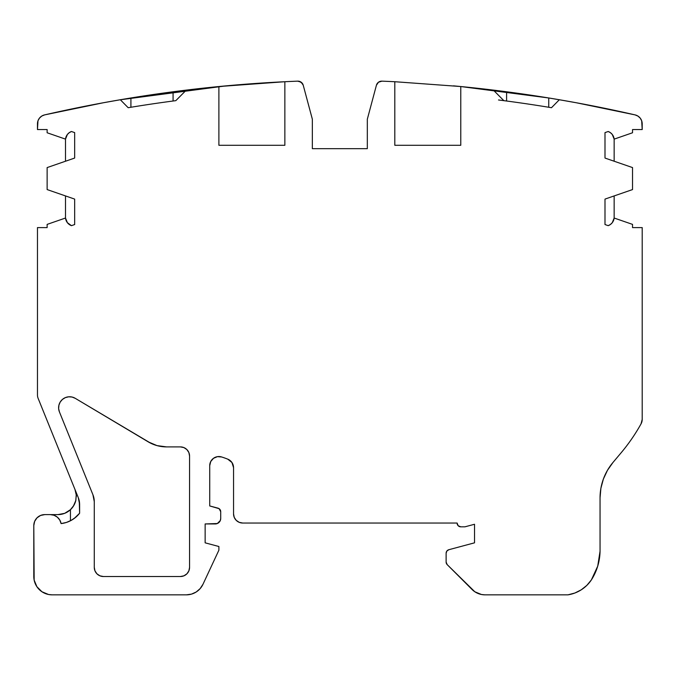 <?xml version="1.0" encoding="UTF-8"?>
<svg xmlns="http://www.w3.org/2000/svg" width="676" height="676" viewBox="0 0 676 676"><rect width="100%" height="100%" fill="white"/><g stroke="black" fill="none" stroke-linecap="round" stroke-linejoin="round"><path stroke-width="1.01" d="M66.121 220.486L65.504 218.027A9.16 9.16 0 0 0 71.453 225.657L67.389 222.691L65.504 218.027A9.16 9.16 0 0 0 71.453 225.657A9.16 9.16 0 0 1 65.504 218.027L47.134 224.39L47.134 227.601L37.467 227.601L37.476 339.124A73.304 73.304 0 0 1 37.467 340.543L37.467 394.945A9.16 9.16 0 0 0 38.135 398.384A9.16 9.16 0 0 1 37.467 394.945L37.467 340.543L37.467 394.945A9.16 9.16 0 0 0 38.135 398.384L78.272 497.612A18.328 18.328 0 0 1 79.616 504.482L79.616 513.228A27.488 27.488 0 0 1 61.102 523.587L59.775 520.038L57.316 517.14L54.029 515.256L50.294 514.605A10.993 10.993 0 0 1 61.102 523.587L66.172 522.514M641.904 421.723L642.2 419.424A9.16 9.16 0 0 1 641.042 423.877L642.2 419.424L642.2 227.601L632.533 227.601L632.533 224.39L614.154 218.027A9.16 9.16 0 0 1 608.214 225.657L604.995 224.542L604.995 199.133A9.16 9.16 0 0 1 605.713 198.845L605.713 198.845A9.16 9.16 0 0 0 604.995 199.133L604.995 224.542L604.995 199.133A9.16 9.16 0 0 1 605.713 198.845L632.533 189.576L632.533 167.58L605.713 158.311A9.16 9.16 0 0 1 604.995 158.023L604.995 132.614L604.995 158.023A9.16 9.16 0 0 0 605.713 158.311A9.16 9.16 0 0 1 604.995 158.023L604.995 132.614L608.214 131.499A9.16 9.16 0 0 1 614.154 139.129L632.533 132.766L632.533 129.555L642.2 129.555L641.685 120.801L640.206 118.123L637.916 116.078L635.085 114.895A9.16 9.16 0 0 1 642.2 123.826L641.685 120.801M37.974 120.801L37.467 123.826A9.16 9.16 0 0 1 44.582 114.895L41.743 116.078L39.462 118.123L37.974 120.801L37.467 129.555L37.467 123.826L37.467 129.555L47.134 129.555L47.134 132.766L65.504 139.129A9.16 9.16 0 0 1 71.453 131.499L74.673 132.614L74.673 158.023A9.16 9.16 0 0 1 73.946 158.311A9.16 9.16 0 0 0 74.673 158.023L74.673 132.614L74.673 158.023A9.16 9.16 0 0 1 73.946 158.311L47.134 167.58L47.134 189.576L73.946 198.845A9.16 9.16 0 0 1 74.673 199.133L74.673 224.542L74.673 199.133A9.16 9.16 0 0 0 73.946 198.845A9.16 9.16 0 0 1 74.673 199.133L74.673 224.542L71.453 225.657A9.16 9.16 0 0 1 65.504 218.027L65.504 195.93L65.504 218.027L47.134 224.39L47.134 227.601L37.467 227.601L37.476 339.124A73.304 73.304 0 0 1 37.467 340.543A73.304 73.304 0 0 0 37.476 339.132A73.304 73.304 0 0 1 37.476 339.132L37.467 227.601L47.134 227.601L47.134 224.39L65.504 218.027L65.504 195.93M607.445 470.335L612.963 462.477A54.976 54.976 0 0 0 600.051 497.874A54.976 54.976 0 0 1 612.963 462.477L621.1 452.81L612.963 462.477L607.445 470.335L603.381 479.039L600.888 488.309L600.051 497.874L600.051 551.202A54.908 54.908 0 0 1 591.407 579.873A34.628 34.628 0 0 1 567.95 594.846L485.005 594.846L567.95 594.846L574.862 593.021L581.25 589.818L586.844 585.374L591.407 579.873L597.719 566.142L600.051 551.202A54.908 54.908 0 0 1 591.407 579.873A34.628 34.628 0 0 1 567.95 594.846L485.005 594.846A18.328 18.328 0 0 1 472.042 589.48L447.191 564.629L474.822 591.762L481.43 594.5L485.005 594.846A18.328 18.328 0 0 1 472.042 589.48L447.191 564.629A3.667 3.667 0 0 1 446.118 562.035L447.191 564.629A3.667 3.667 0 0 1 446.118 562.035L446.118 553.255A3.667 3.667 0 0 1 448.839 549.715L474.527 542.828L474.527 524.263L465.392 526.705A3.667 3.667 0 0 1 464.446 526.832L460.778 526.832A3.667 3.667 0 0 1 457.12 523.038L458.142 525.708L460.778 526.832A3.667 3.667 0 0 1 457.12 523.038L242.709 523.038A9.16 9.16 0 0 1 233.55 513.87L234.242 517.377L236.228 520.351L239.203 522.337L242.709 523.038L457.12 523.038L242.709 523.038A9.16 9.16 0 0 1 233.55 513.87L233.55 467.682A9.16 9.16 0 0 0 227.77 459.165L231.961 462.536L233.55 467.682L233.144 464.987M210.718 461.547L209.721 465.705L210.718 461.547L213.489 458.303L217.435 456.655L221.694 456.984A9.16 9.16 0 0 0 209.721 465.705L209.721 505.944L209.721 465.705L209.721 505.944L218.002 508.158A3.667 3.667 0 0 1 220.714 511.698L219.092 508.656L209.721 505.944L218.002 508.158A3.667 3.667 0 0 1 220.714 511.698L220.714 518.45A5.501 5.501 0 0 1 215.221 523.951L205.141 523.951L205.141 542.828L218.889 546.512L218.889 550.179L202.986 584.267A18.328 18.328 0 0 1 186.382 594.846L191.511 594.12L196.226 591.982L200.155 588.602L202.986 584.267L218.889 550.179L218.889 546.512L218.889 550.179L202.986 584.267A18.328 18.328 0 0 1 186.382 594.846L191.511 594.12L196.226 591.982M76.16 516.887L76.684 516.413M186.382 594.846L52.128 594.846A18.328 18.328 0 0 1 33.8 576.527L33.8 525.598L34.155 580.101L36.884 586.7L41.946 591.762L48.554 594.5L52.128 594.846A18.328 18.328 0 0 1 33.8 576.527L33.8 525.598A10.993 10.993 0 0 1 44.793 514.605L40.585 515.442L37.019 517.824L34.637 521.39L33.8 525.598A10.993 10.993 0 0 1 44.793 514.605L57.967 514.605L64.676 513.337L70.448 509.696L70.448 520.773L74.36 518.348L79.616 513.228L77.867 515.247M576.231 102.744L559.331 99.744L551.489 107.712A1365.266 1365.266 0 0 0 503.848 100.656L493.362 90.102L506.594 91.775L506.594 101.02L498.508 99.972M192.474 89.367L186.297 90.102A1374.426 1374.426 0 0 0 183.568 90.44A1374.426 1374.426 0 0 1 186.297 90.102L183.551 90.44L186.297 90.102L175.819 100.656A1365.266 1365.266 0 0 0 128.178 107.712L120.328 99.744L103.436 102.744M209.721 465.705A9.16 9.16 0 0 1 221.694 456.984A97.124 97.124 0 0 1 227.77 459.165A9.16 9.16 0 0 1 233.55 467.682M157.018 445.611L166.516 446.895A35.735 35.735 0 0 1 148.205 441.85L157.018 445.611L166.516 446.895L180.399 446.895A9.16 9.16 0 0 1 189.567 456.055L189.567 567.358A9.16 9.16 0 0 1 180.399 576.527L103.436 576.527A9.16 9.16 0 0 1 94.277 567.358L94.277 501.626L92.933 494.756A18.328 18.328 0 0 1 94.277 501.626L93.939 498.127M491.342 89.857L506.594 91.775A1374.426 1374.426 0 0 1 548.743 97.969L559.331 99.744A1374.426 1374.426 0 0 1 635.085 114.895A1374.426 1374.426 0 0 0 559.331 99.744L551.489 107.712A1365.266 1365.266 0 0 0 503.848 100.656L493.37 90.102A1374.426 1374.426 0 0 0 460.778 86.536L460.778 145.289L394.809 145.289L394.809 81.72A1374.426 1374.426 0 0 0 381.957 81.154L378.475 82.218L376.422 85.227A5.501 5.501 0 0 1 381.957 81.154A1374.426 1374.426 0 0 1 394.809 81.72A1374.426 1374.426 0 0 0 381.957 81.154A5.501 5.501 0 0 0 376.422 85.227L367.321 119.204L367.321 148.661L312.346 148.661L312.346 119.204L303.237 85.227L301.192 82.218L297.71 81.154A5.501 5.501 0 0 1 303.237 85.227L312.346 119.204L303.237 85.227A5.501 5.501 0 0 0 297.71 81.154A1374.426 1374.426 0 0 0 284.858 81.72L284.858 145.289L218.889 145.289L284.858 145.289L284.858 81.72L218.889 86.536L218.889 145.289L284.858 145.289L284.858 81.72L218.889 86.536L218.889 145.289L218.889 86.536A1374.426 1374.426 0 0 0 186.297 90.102L175.819 100.656A1365.266 1365.266 0 0 0 128.178 107.712L120.328 99.744A1374.426 1374.426 0 0 0 44.582 114.895A1374.426 1374.426 0 0 1 120.328 99.744L130.924 97.969L130.907 107.264M614.154 195.93L614.154 218.027L612.279 222.691L610.453 224.457L608.214 225.657L604.995 224.542L608.214 225.657A9.16 9.16 0 0 0 614.154 218.027L632.533 224.39L614.154 218.027L614.154 195.93L614.154 218.027M614.154 139.129A9.16 9.16 0 0 0 608.214 131.499L604.995 132.614L608.214 131.499L610.453 132.699L612.279 134.465L614.154 139.129L614.154 161.226L614.154 139.129L632.533 132.766L632.533 129.555L642.2 129.555L642.2 123.826L642.2 129.555L632.533 129.555L632.533 132.766L614.154 139.129L614.154 161.226M642.2 123.826A9.16 9.16 0 0 0 635.085 114.895A1374.426 1374.426 0 0 0 559.331 99.744L551.489 107.712A1365.266 1365.266 0 0 0 503.848 100.656L493.37 90.102L506.594 91.775A1374.426 1374.426 0 0 0 460.778 86.536L394.809 81.72L394.809 145.289L460.778 145.289L460.778 86.536L394.809 81.72L394.809 145.289L460.778 145.289L460.778 86.536L394.809 81.72M487.185 89.367L479.149 88.455M506.594 91.775A1374.426 1374.426 0 0 0 460.778 86.536L548.743 97.969A1374.426 1374.426 0 0 1 559.331 99.744A1374.426 1374.426 0 0 0 548.743 97.969A1374.426 1374.426 0 0 0 506.594 91.775L506.594 101.02L506.594 91.775A1374.426 1374.426 0 0 1 548.743 97.969L548.743 107.256L548.743 97.969L559.204 99.718M548.743 107.256L548.743 97.969L566.395 100.969M284.858 81.72A1374.426 1374.426 0 0 1 297.71 81.154A1374.426 1374.426 0 0 0 284.858 81.72L226.215 85.844A1374.426 1374.426 0 0 1 284.419 81.745A1374.426 1374.426 0 0 0 226.215 85.844L218.889 86.536A1374.426 1374.426 0 0 0 186.297 90.102L173.073 91.775L173.081 101.011M124.502 99.034L130.924 97.969L130.924 107.256L130.924 97.969A1374.426 1374.426 0 0 1 173.073 91.775L183.551 90.44A1374.426 1374.426 0 0 0 173.081 91.775A1374.426 1374.426 0 0 1 183.542 90.44L173.073 91.775L173.073 101.02L173.073 91.775A1374.426 1374.426 0 0 0 130.924 97.969A1374.426 1374.426 0 0 0 120.328 99.744L130.924 97.969A1374.426 1374.426 0 0 1 173.073 91.775M65.504 161.226L65.504 139.129L67.389 134.465L69.214 132.699L71.453 131.499L74.673 132.614L71.453 131.499A9.16 9.16 0 0 0 65.504 139.129L47.134 132.766L65.504 139.129L65.504 161.226L65.504 139.129M79.616 504.389L78.272 497.612L38.135 398.384L78.272 497.612L79.616 504.389L78.272 497.612L79.278 500.984L79.616 513.228L75.856 517.148L71.394 520.267L66.417 522.438L61.102 523.587A10.993 10.993 0 0 0 50.294 514.605L57.967 514.605A18.328 18.328 0 0 0 70.448 509.696L73.887 505.361L75.856 500.274L76.227 494.748L74.96 489.407L76.227 494.748L75.856 500.274L73.887 505.361L70.448 509.696A18.328 18.328 0 0 0 75.856 500.265A18.328 18.328 0 0 1 70.448 509.696L73.304 506.316L75.763 500.654L76.253 495.009L74.96 489.407L76.177 494.181M70.448 520.773L70.448 509.696A18.328 18.328 0 0 1 57.967 514.605A18.328 18.328 0 0 0 70.448 509.696L70.448 520.773L67.803 521.948M75.163 398.274A10.993 10.993 0 0 0 72.146 397.057A10.993 10.993 0 0 1 75.163 398.274M71.986 397.023A10.993 10.993 0 0 0 68.741 396.795A10.993 10.993 0 0 1 71.986 397.023M68.58 396.812A10.993 10.993 0 0 0 65.42 397.589A10.993 10.993 0 0 1 68.58 396.812M65.276 397.649A10.993 10.993 0 0 0 62.505 399.355A10.993 10.993 0 0 1 65.276 397.649M62.386 399.457A10.993 10.993 0 0 0 60.274 401.933A10.993 10.993 0 0 1 62.386 399.457M60.189 402.076A10.993 10.993 0 0 0 58.939 405.076A10.993 10.993 0 0 1 60.189 402.076M58.897 405.237A10.993 10.993 0 0 0 58.626 408.473A10.993 10.993 0 0 1 58.897 405.237M58.643 408.634A10.993 10.993 0 0 0 59.378 411.802A10.993 10.993 0 0 1 58.643 408.634M186.88 449.574L183.906 447.588L180.399 446.895L166.516 446.895L180.399 446.895L183.906 447.588L186.88 449.574L188.866 452.548L189.567 456.055L189.567 567.358L188.866 570.865L186.88 573.84L183.906 575.825L180.399 576.527L103.436 576.527L99.93 575.825L96.955 573.84L94.97 570.865L94.277 567.358L94.277 501.626A18.328 18.328 0 0 0 92.933 494.756L59.412 411.878A10.993 10.993 0 0 1 75.23 398.316L150.951 443.329M642.2 419.424L642.2 227.601L632.533 227.601L632.533 224.39L632.533 227.601L642.2 227.601L642.2 419.424A9.16 9.16 0 0 1 641.042 423.877A183.255 183.255 0 0 1 621.1 452.81A183.255 183.255 0 0 0 641.042 423.877A183.255 183.255 0 0 1 621.1 452.81L612.963 462.477M605.713 198.845L632.533 189.576L632.533 167.58L605.713 158.311L632.533 167.58L632.533 189.576L605.713 198.845M367.321 119.204L367.321 148.661L312.346 148.661L312.346 119.204L312.346 148.661L367.321 148.661L367.321 119.204L376.422 85.227L367.321 119.204M37.467 129.555L47.134 129.555L47.134 132.766L47.134 129.555L37.467 129.555L37.467 123.826A9.16 9.16 0 0 1 44.582 114.895L103.453 102.735M73.946 158.311L47.134 167.58L47.134 189.576L73.946 198.845L47.134 189.576L47.134 167.58L73.946 158.311M50.294 514.605L57.967 514.605A18.328 18.328 0 0 0 70.448 509.696M205.141 542.828L218.889 546.512L205.141 542.828L205.141 523.951L205.141 542.828M215.221 523.951L205.141 523.951L217.326 523.528L220.3 520.554L220.714 518.45A5.501 5.501 0 0 1 215.221 523.951M220.714 511.698L220.714 518.45L220.714 511.698M221.694 456.984A97.124 97.124 0 0 1 227.77 459.165A97.124 97.124 0 0 0 221.694 456.984M464.446 526.832L460.778 526.832L464.446 526.832A3.667 3.667 0 0 0 465.392 526.705A3.667 3.667 0 0 1 464.446 526.832M474.527 524.263L465.392 526.705L474.527 524.263L474.527 542.828L474.527 524.263M448.839 549.715L474.527 542.828L448.839 549.715L446.878 551.024L446.118 553.255A3.667 3.667 0 0 1 448.839 549.715L447.749 550.205M446.118 562.035L446.118 553.255L446.118 562.035M148.205 441.85L75.23 398.316A10.993 10.993 0 0 0 59.412 411.878L58.635 408.558L58.922 405.152L60.232 402L62.446 399.406L65.352 397.615L68.665 396.804L72.07 397.04L75.23 398.316L148.205 441.85A35.735 35.735 0 0 0 166.516 446.895M487.962 89.46L490.463 89.756M196.471 88.902L194.578 89.122M189.17 89.756L191.68 89.46M76.287 496.843A18.328 18.328 0 0 0 74.96 489.407A18.328 18.328 0 0 1 76.287 496.843M640.206 118.123L637.916 116.078M634.553 114.776L576.205 102.735M572.133 101.992L570.628 101.721M567.418 101.147L565.516 100.817M560.049 99.862L549.182 98.045M302.468 83.545L299.544 81.39M284.419 81.745A1374.426 1374.426 0 0 0 226.215 85.844L119.61 99.862M114.193 100.808L112.275 101.147M109.064 101.713L107.56 101.992M41.743 116.078L39.462 118.123M75.678 500.984L74.284 504.634M73.659 505.758L70.236 509.898L65.319 513.067M63.958 513.599L57.967 514.605M40.585 515.442L37.019 517.824M231.969 462.545L232.383 463.212M472.051 589.489L473.851 591.061M581.25 589.818L586.844 585.374M186.88 573.84L183.906 575.825L180.399 576.527L103.436 576.527A9.16 9.16 0 0 1 94.277 567.358L94.277 501.626M96.955 573.84L94.97 570.865L94.277 567.358M72.619 397.184L74.284 397.809M78.272 497.612A18.328 18.328 0 0 1 79.616 504.482L79.616 513.228A27.488 27.488 0 0 1 61.102 523.587M199.023 88.615L194.603 89.122M218.889 86.536A1374.426 1374.426 0 0 0 186.297 90.102L175.819 100.656A1365.266 1365.266 0 0 0 128.178 107.712L120.328 99.744A1374.426 1374.426 0 0 0 44.582 114.895M571.727 101.924L570.4 101.679M180.399 446.895A9.16 9.16 0 0 1 189.567 456.055L189.567 567.358A9.16 9.16 0 0 1 180.399 576.527M460.778 86.536L453.452 85.844M130.924 97.969A1374.426 1374.426 0 0 0 120.328 99.744"/></g></svg>

